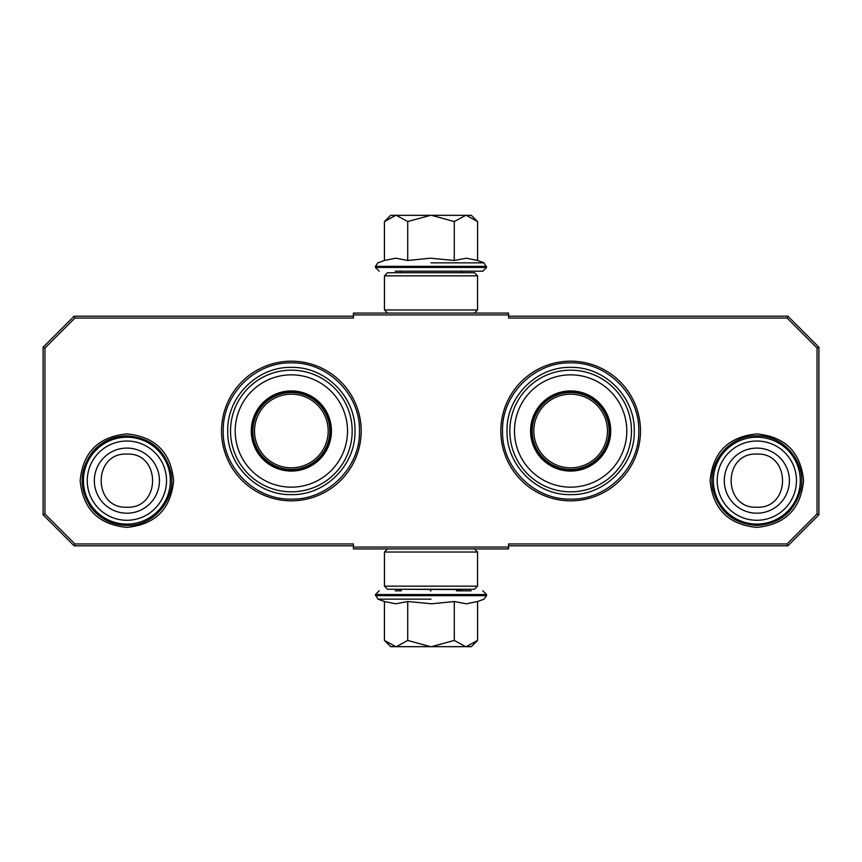 <?xml version="1.0" encoding="UTF-8"?>
<svg xmlns="http://www.w3.org/2000/svg" width="862" height="862" viewBox="0 0 862 862"><rect width="100%" height="100%" fill="white"/><g stroke="black" fill="none" stroke-linecap="round" stroke-linejoin="round"><path stroke-width="1.29" d="M291.356 500.822A69.822 69.822 0 0 0 361.178 431A69.822 69.822 0 0 0 291.356 361.178A69.822 69.822 0 0 0 221.534 431A69.822 69.822 0 0 0 291.356 500.822M570.644 500.822A69.822 69.822 0 0 0 640.466 431A69.822 69.822 0 0 0 570.644 361.178A69.822 69.822 0 0 0 500.822 431A69.822 69.822 0 0 0 570.644 500.822M126.886 527.382C98.494 524.613 82.924 509.033 80.155 480.651C82.924 452.27 98.494 436.689 126.886 433.92C155.279 436.689 170.848 452.27 173.618 480.651C170.848 509.033 155.279 524.613 126.886 527.382M756.836 527.382C728.444 524.613 712.874 509.033 710.105 480.651C712.874 452.27 728.444 436.689 756.836 433.92C785.228 436.689 800.798 452.27 803.567 480.651C800.798 509.033 785.228 524.613 756.836 527.382M74.908 318.046L44.964 347.989L44.964 514.011L74.908 543.954L353.42 543.954L353.42 547.058L508.58 547.058L508.58 543.954L787.092 543.954L817.036 514.011L817.036 347.989L787.092 318.046L508.58 318.046L508.58 314.942L353.42 314.942L353.42 318.046L74.908 318.046L74.132 316.182L43.1 347.214L43.1 514.786L44.964 514.011M44.964 347.989L43.1 347.214M74.908 543.954L74.132 545.818L353.42 545.818M43.1 514.786L74.132 545.818M508.58 547.058L508.58 548.922L353.42 548.922L353.42 547.058M508.58 545.818L787.868 545.818L787.092 543.954M787.868 545.818L818.9 514.786L818.9 347.214L817.036 347.989M817.036 514.011L818.9 514.786M787.092 318.046L787.868 316.182L508.58 316.182M818.9 347.214L787.868 316.182M353.42 314.942L353.42 313.078L508.58 313.078L508.58 314.942M353.42 316.182L74.132 316.182M359.476 431C360.402 467.398 327.754 500.046 291.356 499.12C254.958 500.046 222.31 467.398 223.236 431C222.31 394.602 254.958 361.954 291.356 362.88C327.754 361.954 360.402 394.602 359.476 431M638.764 431C639.69 467.398 607.042 500.046 570.644 499.12C534.246 500.046 501.598 467.398 502.524 431C501.598 394.602 534.246 361.954 570.644 362.88C607.042 361.954 639.69 394.602 638.764 431M756.836 437.206A43.445 43.445 0 0 1 800.281 480.651A43.445 43.445 0 0 1 756.836 524.096A43.445 43.445 0 0 1 713.391 480.651A43.445 43.445 0 0 1 756.836 437.206M756.836 441.021A39.63 39.63 0 0 1 796.466 480.651A39.63 39.63 0 0 1 756.836 520.282A39.63 39.63 0 0 1 717.206 480.651A39.63 39.63 0 0 1 756.836 441.021M126.886 437.206A43.445 43.445 0 0 1 170.331 480.651A43.445 43.445 0 0 1 126.886 524.096A43.445 43.445 0 0 1 83.442 480.651A43.445 43.445 0 0 1 126.886 437.206M126.886 441.021A39.63 39.63 0 0 1 166.517 480.651A39.63 39.63 0 0 1 126.886 520.282A39.63 39.63 0 0 1 87.256 480.651A39.63 39.63 0 0 1 126.886 441.021M460.696 590.815L461.935 589.576L400.065 589.263M461.935 272.737L400.065 272.737M395.227 271.185L482.828 271.185L401.304 271.185L400.065 272.424M431 271.185L466.773 271.185M471.342 215.328L477.58 221.566L466.18 215.328L471.342 215.328M385.303 220.683L390.658 215.328L395.82 215.328L384.42 221.566L384.42 260.475L395.723 258.201L407.715 260.475L430.31 258.201L454.285 260.475L466.277 258.201L477.58 260.475L477.58 221.566M431 262.845L484.099 262.845L431 262.845M395.82 215.328L466.18 215.328M465.685 215.328L454.285 221.566L431.485 215.328M454.285 260.475L454.285 221.566M430.515 215.328L407.715 221.566L396.315 215.328M407.715 260.475L407.715 221.566M395.723 271.185L396.412 271.185M384.42 221.566L385.346 220.64M390.658 646.672L384.42 640.434L395.82 646.672L390.658 646.672M476.697 641.317L471.342 646.672L466.18 646.672L477.58 640.434L477.58 601.525L466.277 603.799L454.285 601.525L431.69 603.799L407.715 601.525L395.723 603.799L384.42 601.525L384.42 640.434M400.065 589.576L401.304 590.815L395.227 590.815M431 590.815L430.31 590.815M471.234 590.815L456.451 590.815M431 599.155L377.901 599.155L431 599.155M466.18 646.672L395.82 646.672M396.315 646.672L407.715 640.434L430.515 646.672M407.715 601.525L407.715 640.434M431.485 646.672L454.285 640.434L465.685 646.672M454.285 601.525L454.285 640.434M477.58 640.434L476.654 641.36M384.452 586.16L387.555 589.263L474.445 589.263L477.548 586.16L384.452 586.16L384.452 552.025L477.548 552.025L474.445 548.922M477.548 586.16L477.548 552.025M387.555 548.922L384.452 552.025M477.548 275.84L474.445 272.737L387.555 272.737L384.452 275.84L477.548 275.84L477.548 309.975L384.452 309.975L387.555 313.078M384.452 275.84L384.452 309.975M474.445 313.078L477.548 309.975M291.356 470.415A39.415 39.415 0 0 1 251.941 431A39.415 39.415 0 0 1 291.356 391.585A39.415 39.415 0 0 1 330.771 431A39.415 39.415 0 0 1 291.356 470.415M291.356 471.072A40.072 40.072 0 0 0 331.428 431A40.072 40.072 0 0 0 291.356 390.928A40.072 40.072 0 0 0 251.284 431A40.072 40.072 0 0 0 291.356 471.072M291.356 374.841A56.159 56.159 0 0 0 235.197 431A56.159 56.159 0 0 0 291.356 487.159A56.159 56.159 0 0 0 347.515 431A56.159 56.159 0 0 0 291.356 374.841M291.356 491.825A60.825 60.825 0 0 0 352.181 431A60.825 60.825 0 0 0 291.356 370.175A60.825 60.825 0 0 0 230.531 431A60.825 60.825 0 0 0 291.356 491.825M227.74 431C226.868 397.005 257.361 366.512 291.356 367.384C325.351 366.512 355.844 397.005 354.972 431C355.844 464.995 325.351 495.488 291.356 494.616C257.361 495.488 226.868 464.995 227.74 431M252.878 431A38.478 38.478 0 0 0 291.356 469.478A38.478 38.478 0 0 0 329.834 431A38.478 38.478 0 0 0 291.356 392.522A38.478 38.478 0 0 0 252.878 431M254.527 431A36.829 36.829 0 0 0 291.356 467.829A36.829 36.829 0 0 0 328.185 431A36.829 36.829 0 0 0 291.356 394.171A36.829 36.829 0 0 0 254.527 431M570.644 470.415A39.415 39.415 0 0 1 531.229 431A39.415 39.415 0 0 1 570.644 391.585A39.415 39.415 0 0 1 610.059 431A39.415 39.415 0 0 1 570.644 470.415M570.644 471.072A40.072 40.072 0 0 0 610.716 431A40.072 40.072 0 0 0 570.644 390.928A40.072 40.072 0 0 0 530.572 431A40.072 40.072 0 0 0 570.644 471.072M570.644 374.841A56.159 56.159 0 0 0 514.485 431A56.159 56.159 0 0 0 570.644 487.159A56.159 56.159 0 0 0 626.803 431A56.159 56.159 0 0 0 570.644 374.841M570.644 491.825A60.825 60.825 0 0 0 631.469 431A60.825 60.825 0 0 0 570.644 370.175A60.825 60.825 0 0 0 509.819 431A60.825 60.825 0 0 0 570.644 491.825M507.028 431C506.156 397.005 536.649 366.512 570.644 367.384C604.639 366.512 635.132 397.005 634.26 431C635.132 464.995 604.639 495.488 570.644 494.616C536.649 495.488 506.156 464.995 507.028 431M532.166 431A38.478 38.478 0 0 0 570.644 469.478A38.478 38.478 0 0 0 609.122 431A38.478 38.478 0 0 0 570.644 392.522A38.478 38.478 0 0 0 532.166 431M533.815 431A36.829 36.829 0 0 0 570.644 467.829A36.829 36.829 0 0 0 607.473 431A36.829 36.829 0 0 0 570.644 394.171A36.829 36.829 0 0 0 533.815 431M756.836 513.202A32.551 32.551 -90 0 0 789.387 480.651A32.551 32.551 -90 0 0 756.836 448.1A32.551 32.551 90 0 0 724.285 480.651A32.551 32.551 90 0 0 756.836 513.202M756.836 507.212C791.09 508.871 791.09 452.431 756.836 454.091C722.582 452.431 722.582 508.871 756.836 507.212M126.886 513.202A32.551 32.551 -90 0 0 159.438 480.651A32.551 32.551 -90 0 0 126.886 448.1A32.551 32.551 90 0 0 94.335 480.651A32.551 32.551 90 0 0 126.886 513.202M126.886 507.212C161.14 508.871 161.14 452.431 126.886 454.091C92.633 452.431 92.633 508.871 126.886 507.212M477.58 260.475L484.099 262.845L486.545 267.457L375.455 267.457L379.172 271.185M486.545 266.347L375.455 266.347L375.455 267.457M384.42 601.525L377.901 599.155L375.455 594.543L486.545 594.543L482.828 590.815M375.455 595.653L486.545 595.653L486.545 594.543M460.696 271.185L461.935 272.424M486.545 267.457L482.828 271.185M384.42 260.475L377.901 262.845L375.455 266.347M375.455 594.543L379.172 590.815M477.58 601.525L484.099 599.155L486.545 595.653M126.886 525.432C153.975 526.326 176.829 498.699 170.87 472.257C164.89 449.641 150.236 437.508 126.886 435.87C113.245 436.14 101.899 441.366 92.837 451.569C79.369 469.531 78.647 488 90.661 506.975C99.787 518.902 111.866 525.055 126.886 525.432M756.836 525.432C779.862 523.87 794.484 511.963 800.679 489.735C807.134 463.131 784.194 434.944 756.836 435.87C729.478 434.944 706.538 463.131 712.993 489.735C719.188 511.963 733.81 523.87 756.836 525.432"/></g></svg>
